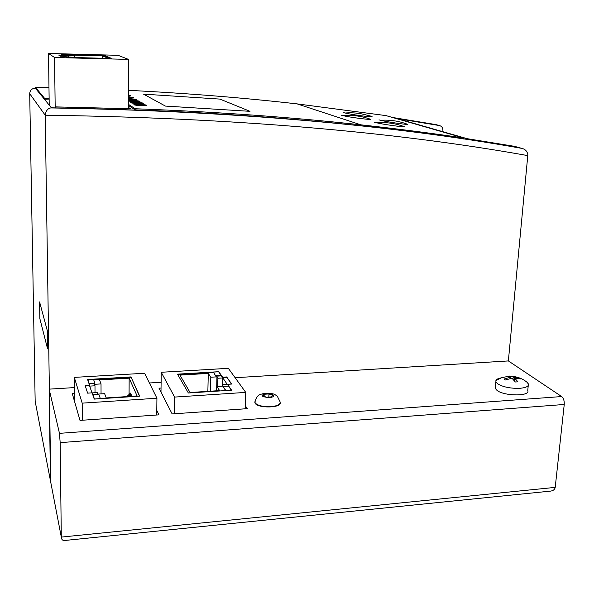 <?xml version="1.0" encoding="UTF-8"?>
<svg xmlns="http://www.w3.org/2000/svg" width="594" height="594" viewBox="0 0 594 594"><rect width="100%" height="100%" fill="white"/><g stroke="black" fill="none" stroke-linecap="round" stroke-linejoin="round"><path stroke-width="0.89" d="M50.794 482.521L45.211 115.206C230.613 117.812 391.468 131.274 527.784 155.598L527.828 154.715C527.309 151.448 525.393 149.346 522.096 148.418L521.094 148.158C387.8 124.436 231.259 110.989 51.463 107.818L50.742 107.93C47.676 108.502 45.835 110.922 45.211 115.206L29.7 93.689C29.99 90.281 31.861 88.439 35.328 88.157L35.269 88.157M521.094 148.158L514.553 146.347L467.203 138.692L397.453 118.652L439.382 125.549C441.743 126.173 442.916 127.836 442.901 130.517L442.812 131.682M436.345 124.71L439.382 125.549M39.583 301.923L47.32 330.754L47.587 348.893L39.85 318.636L39.583 301.923L47.32 330.754L47.587 348.893L39.85 318.636L39.583 301.923M527.784 155.598L508.367 360.929L561.664 396.554L59.467 433.345L60.172 442.641L564.241 404.477C564.426 400.839 563.565 398.203 561.664 396.554M128.289 107.291L130.45 108.747L55.895 106.898M59.467 433.345L49.146 389.144L50.46 480.776L61.301 537.087C61.479 539.775 62.86 540.882 65.444 540.406L549.279 491.238C552.776 491.067 554.759 489.783 555.212 487.384L61.301 537.087L60.172 442.641M555.212 487.384L564.241 404.477M245.307 405.776L247.319 408.657L172.149 413.929L158.977 388.179L161.041 388.053M156.786 410.357L158.94 414.857L80.004 420.404L72.282 393.644L74.443 393.503M49.146 389.144L74.391 387.592M149.391 382.981L161.115 382.261M235.135 377.717L508.367 360.929M231.311 390.206L228.564 386.145L223.106 386.494L225.586 390.577M231.311 390.132L225.809 390.562M225.809 390.488L223.106 386.494M215.882 375.802L221.198 375.475L218.637 371.777L213.372 372.089L215.867 376.195L221.183 375.876L221.198 375.475M213.372 372.089L215.867 376.195M179.937 375.118L208.279 373.426L210.796 377.227L216.951 376.856L217.901 378.252L222.832 377.947L227.25 384.355L222.245 384.674L223.233 386.13L216.929 386.523L219.617 390.6L190.08 392.508L179.937 375.118M207.863 391.357L208.279 373.426M210.454 391.186L210.796 377.227M216.595 390.793L216.951 376.856M217.686 386.479L217.901 378.252M222.646 384.645L222.832 377.947M222.208 386.189L222.245 384.674M216.825 390.778L216.929 386.523M177.472 374.153L188.365 392.99L231.578 390.191L227.509 384.311L231.675 384.051L226.693 376.952L222.602 377.205L218.792 371.696L177.472 374.153M228.49 386.152L227.509 384.311M231.393 384.066L226.693 376.952M226.685 377.353L222.587 377.598L222.602 377.205M222.587 377.598L221.191 375.579M213.365 372.416L177.695 374.539M228.348 368.332L161.234 372.275L174.599 397.082L245.745 392.404L228.348 368.332M161.234 372.275L160.989 392.122M245.745 392.404L245.211 408.798M174.599 397.082L174.339 413.78M89.174 383.479L87.845 379.566L89.174 383.887L94.862 383.538L94.862 383.13L89.174 383.479L89.174 383.887M87.845 379.566L93.481 379.224L94.862 383.13M98.856 394.401L93.006 394.772L94.439 398.997L100.349 398.619L98.856 394.401M93.006 394.772L94.327 399.086M91.988 392.864L89.701 386.107L94.988 385.788L94.468 384.311L101.025 383.917L99.554 379.93L129.15 378.163L137.103 395.938L106.2 397.935L104.626 393.666L97.906 394.089L97.371 392.552L92.137 392.886M95.01 392.701L94.988 385.788M101.047 393.889L101.025 383.917M129.069 395.96L129.069 395.27M129.076 394L129.15 378.163M127.368 396.569L130.784 393.696L127.866 396.532M130.784 393.696L130.532 393.102L126.834 396.599M129.499 396.428L131.437 395.188L131.43 395.656M131.437 395.188L131.17 394.587L128.482 396.495M131.905 396.272L131.46 396.302M139.679 396.146L130.962 376.923L87.6 379.507L89.575 385.328L85.165 385.595L87.63 393.146L92.122 392.857L94.238 399.094L139.679 396.146M139.493 396.161L130.962 376.923M130.955 377.324L93.6 379.551M85.298 386.003L89.575 385.744L89.575 385.328M82.195 403.148L156.927 398.24L144.587 373.255L74.309 377.383L82.195 403.148L82.306 420.24M156.927 398.24L156.734 415.013M74.309 377.383L74.51 401.366M128.297 104.262L135.172 108.747C215.585 111.769 290.83 117.137 360.914 124.837L297.149 103.891L360.914 124.837L360.796 125.861L360.914 124.837C396.45 128.72 430.739 133.108 463.803 138.008L386.011 115.615L297.149 103.891C243.77 97.817 187.504 93.295 128.356 90.333M463.662 138.996L463.803 138.008M380.635 120.3C390.065 119.661 399.116 121.028 407.781 124.398C404.967 124.562 387.243 121.918 380.635 120.3L378.987 119.869M350.029 112.548L352.361 112.838M367.508 115.333C371.473 116.172 372.869 116.654 371.688 116.773C369.305 117.04 351.44 114.553 345.166 113.023L343.629 112.615M343.102 115.674C352.695 114.872 361.932 116.105 370.812 119.387C368.132 119.698 349.933 117.293 343.102 115.674L341.171 115.162M376.514 122.772C386.226 122.037 395.552 123.359 404.507 126.745C401.514 126.982 383.561 124.465 376.514 122.772L374.51 122.245M134.006 104.715C132.521 103.943 144.936 104.418 146.48 105.183C148.738 106.007 135.788 105.576 134.118 104.767L134.006 104.715M146.659 105.353C147.26 106.036 135.566 105.532 134.118 104.811L133.932 104.641M130.806 102.68C129.366 101.938 141.587 102.413 143.072 103.156C145.255 103.95 132.514 103.512 130.91 102.732L130.806 102.68M143.236 103.311C143.837 103.972 132.306 103.475 130.91 102.777L130.739 102.614M128.311 100.438C132.759 100.282 136.583 100.527 139.783 101.195C141.714 101.878 131.192 101.626 128.311 100.913M139.939 101.344C140.496 101.916 130.903 101.596 128.311 100.958M128.326 98.493L136.613 99.302C136.635 99.777 133.865 99.814 128.319 99.421M136.761 99.45C136.041 99.822 133.227 99.829 128.319 99.465M128.334 96.807L133.546 97.475C133.954 97.824 132.217 97.928 128.326 97.78M133.687 97.616L128.326 97.824M128.334 95.307L130.583 95.708L128.334 96.072M130.71 95.842L128.334 96.109M250 111.33L219.921 99.094L143.533 94.134L219.929 99.094L250.007 111.33L165.414 106.081L143.533 94.134L165.414 106.081L250 111.33M135.172 108.747L135.098 109.845L128.297 105.361M49.146 99.859L44.877 99.792L44.929 98.745L49.131 98.812M135.098 109.845C215.488 112.845 290.726 118.184 360.796 125.861M44.877 99.792L35.328 88.157L35.373 87.221L48.975 87.496M44.929 98.745L35.373 87.221M66.328 57.106L71.948 57.462M77.948 57.618L65.719 56.749M64.263 56.326L63.135 55.65L74.443 55.725L73.262 55.086L102.554 55.858L108.368 58.405M68.369 56.816L68.362 55.784M74.45 57.21L74.443 55.725M102.554 58.257L102.554 55.858M111.65 58.487L104.388 55.376L61.479 54.232L63.031 55.153L58.665 55.042L60.595 56.23L65.036 56.341L66.699 57.328L111.65 58.487M110.551 58.464L104.388 55.799L104.388 55.376M104.388 55.799L62.236 54.685M59.407 55.494L63.038 55.591L63.031 55.153M54.566 57.499L128.49 59.4L118.08 55.316L48.522 53.46L54.566 57.499L55.183 107.989M128.49 59.4L128.282 108.665M48.522 53.46L49.213 105.079M255.145 400.824L255.086 403.267C258.167 408.486 281.304 408.004 280.257 402.769M268.948 393.933L272.468 395.255L271.258 396.911L266.483 397.23L262.964 395.894L264.211 394.253L268.948 393.933L268.83 397.074M264.211 394.253L264.13 396.339M526.789 382.046L528.408 383.954C528.898 386.286 526.061 387.734 519.906 388.305C510.521 388.573 503.073 387.065 497.579 383.791L495.886 381.875L495.923 380.464C496.547 379.262 498.329 378.385 501.269 377.836M528.252 385.469L527.754 390.51C530.672 396.421 504.187 396.324 496.97 390.362L495.285 388.417L495.433 386.776M507.046 376.21L511.456 376.314L513.186 377.071L519.512 377.999L520.908 378.957L514.575 378.029L517.938 381.816L515.332 381.994L511.983 378.2L505.353 379.997L503.979 379.031L510.602 377.242L508.353 376.351L507.024 376.477M510.484 378.437L510.602 377.242M509.555 376.722L509.622 376.039M513.186 377.071L512.993 379.113M514.322 380.613L514.575 378.029M519.512 377.999L519.453 378.556M50.46 480.776L35.165 401.314L29.7 93.689M51.463 107.818L35.328 88.157M392.352 117.441L435.944 124.599M270.946 406.667C277.955 405.917 280.955 404.195 279.96 401.522L277.212 396.027C273.864 394.216 275.237 393.599 265.748 393.176C260.781 394.052 258.175 395.025 257.937 396.079C257.12 395.812 254.173 402.22 255.012 402.814L255.101 402.947C257.87 405.672 263.157 406.912 270.946 406.667M273.396 395.196C272.082 393.978 269.661 393.428 266.149 393.532C259.882 395.381 260.944 396.747 269.312 397.638C272.676 397.275 274.034 396.465 273.396 395.196M255.242 400.408L254.997 403.133M50.742 107.93C231.244 111.063 388.357 124.554 522.096 148.418M127.131 395.946L127.376 396.547M371.688 116.773C363.209 113.521 354.366 112.273 345.166 113.023M527.316 382.477C522.698 378.705 517.411 376.648 511.456 376.314M508.353 376.351L501.871 377.628L495.923 380.464M495.285 388.417L495.886 381.875"/></g></svg>
